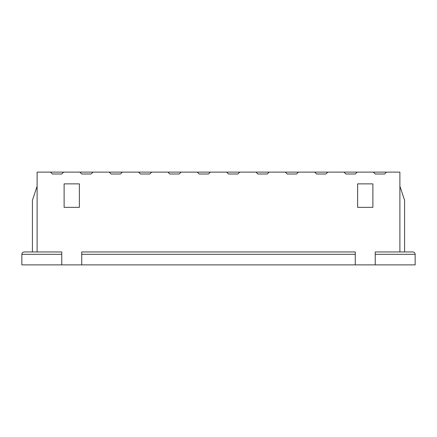 <?xml version="1.0" encoding="UTF-8"?>
<svg xmlns="http://www.w3.org/2000/svg" width="437" height="437" viewBox="0 0 437 437"><rect width="100%" height="100%" fill="white"/><g stroke="black" fill="none" stroke-linecap="round" stroke-linejoin="round"><path stroke-width="0.66" d="M81.724 254.307L355.276 254.307L355.276 251.958L81.724 251.958L81.724 264.877L415.15 264.877L415.15 254.307C415.008 252.886 414.227 252.1 412.801 251.958L375.236 251.958L375.236 264.877M355.276 254.307L355.276 264.877M61.764 254.307L61.764 264.877L21.85 264.877L21.85 254.307C21.992 252.886 22.773 252.1 24.199 251.958L61.764 251.958L61.764 254.307L21.85 254.307M37.112 251.958L37.112 172.123L399.888 172.123L399.888 251.958M64.113 183.868L79.376 183.868L79.376 207.346L64.113 207.346L64.113 183.868M61.764 264.877L81.724 264.877M373.356 172.123L375.236 174.002L384.626 174.002L386.505 172.123M344.006 172.123L345.88 174.002L355.276 174.002L357.155 172.123M314.651 172.123L316.53 174.002L325.926 174.002L327.805 172.123M285.301 172.123L287.18 174.002L296.576 174.002L298.449 172.123M255.951 172.123L257.83 174.002L267.22 174.002L269.099 172.123M226.601 172.123L228.48 174.002L237.87 174.002L239.749 172.123M197.251 172.123L199.13 174.002L208.52 174.002L210.399 172.123M167.901 172.123L169.78 174.002L179.17 174.002L181.049 172.123M138.551 172.123L140.424 174.002L149.82 174.002L151.699 172.123M109.195 172.123L111.074 174.002L120.47 174.002L122.349 172.123M79.845 172.123L81.724 174.002L91.12 174.002L92.994 172.123M50.495 172.123L52.374 174.002L61.764 174.002L63.644 172.123M357.624 183.868L372.887 183.868L372.887 207.346L357.624 207.346L357.624 183.868M404.586 251.958L404.586 200.304L399.888 186.217M32.414 251.958L32.414 200.304L37.112 186.217M375.236 254.307L415.15 254.307"/></g></svg>
